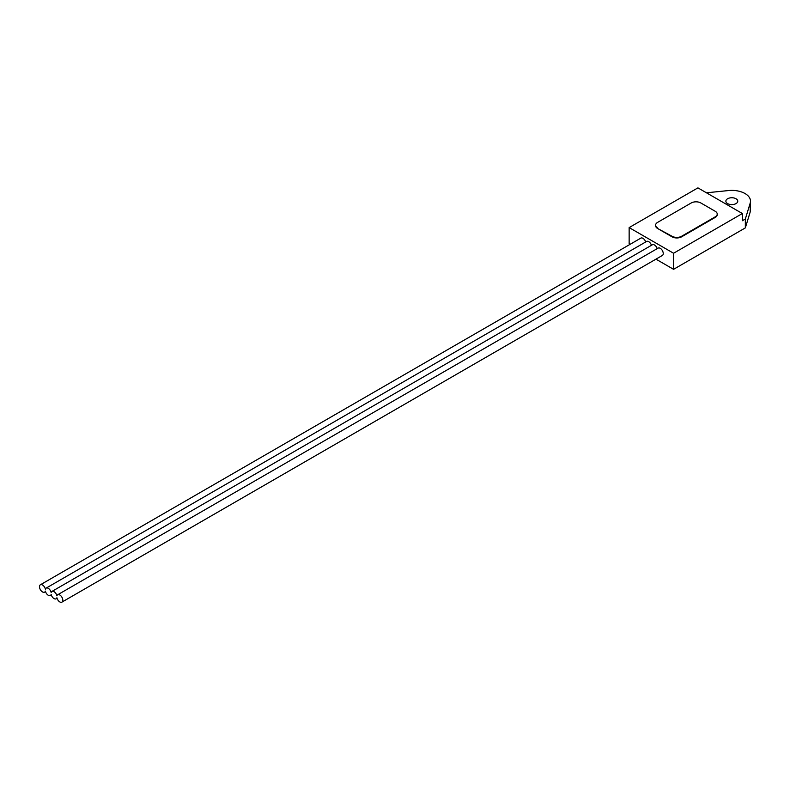 <?xml version="1.0" encoding="UTF-8"?>
<svg xmlns="http://www.w3.org/2000/svg" width="790" height="790" viewBox="0 0 790 790"><rect width="100%" height="100%" fill="white"/><g stroke="black" fill="none" stroke-linecap="round" stroke-linejoin="round"><path stroke-width="1.19" d="M45.386 589.162A4.246 2.449 -120 0 0 40.379 584.788A4.246 2.449 -120 0 0 39.5 586.733A4.246 2.449 -120 0 0 41.357 591.009A4.246 2.449 -120 0 0 44.625 592.144A4.246 2.449 -120 0 0 45.386 591.098A4.246 2.449 -120 0 0 50.392 595.472A4.246 2.449 -120 0 0 51.152 594.426A4.246 2.449 -120 0 0 56.149 598.8A4.246 2.449 -120 0 0 56.91 597.754A4.246 2.449 -120 0 0 61.916 602.128A4.246 2.449 -120 0 0 62.795 600.183A4.246 2.449 -120 0 0 60.949 595.907A4.246 2.449 -120 0 0 57.67 594.771A4.246 2.449 -120 0 0 56.91 595.818A4.246 2.449 -120 0 0 51.913 591.443A4.246 2.449 -120 0 0 51.152 592.49A4.246 2.449 -120 0 0 46.146 588.115A4.246 2.449 -120 0 0 45.386 589.162M40.379 584.788L640.828 238.126A4.246 2.449 60 0 1 645.697 241.967M57.67 594.771L658.119 248.109A4.246 2.449 60 0 1 661.398 249.245A4.246 2.449 60 0 1 663.245 253.521A4.246 2.449 60 0 1 662.366 255.456L61.916 602.128M46.146 588.115L646.595 241.454A4.246 2.449 60 0 1 651.454 245.295M51.913 591.443L652.362 244.781A4.246 2.449 60 0 1 657.221 248.623M727.62 198.744A5.945 3.437 180 0 1 734.098 198.004A5.945 3.437 180 0 1 737.761 201.174A5.945 3.437 180 0 1 736.023 203.593A5.945 3.437 180 0 1 729.545 204.343A5.945 3.437 180 0 1 725.872 201.174A5.945 3.437 180 0 1 727.62 198.744M717.221 214.347A6.794 3.92 180 0 1 717.231 214.623A6.794 3.92 180 0 1 715.246 217.398L681.622 236.812A6.794 3.92 180 0 1 672.014 236.812L657.606 228.488A6.794 3.92 180 0 1 655.611 225.713A6.794 3.92 180 0 1 655.631 225.436M657.606 227.935A6.794 3.92 180 0 1 655.611 225.16A6.794 3.92 180 0 1 657.606 222.385L691.23 202.971A6.794 3.92 180 0 1 700.839 202.971L715.246 211.295A6.794 3.92 180 0 1 717.231 214.07A6.794 3.92 180 0 1 715.246 216.835L681.622 236.25A6.794 3.92 180 0 1 672.014 236.25L657.606 228.488M706.467 192.8L728.577 190.548A18.684 10.784 180 0 1 750.5 201.174A18.684 10.784 180 0 1 750.214 203.04L745.335 219.018L742.363 220.736L742.363 213.527L697.926 187.872L629.146 227.589L673.574 253.244L742.363 213.527M750.5 201.174L750.5 210.041A18.684 10.784 0 0 1 750.214 211.917L745.335 227.895L745.335 219.018M745.335 227.895L673.574 269.321L673.574 253.244M630.183 244.268L629.146 243.675L629.146 227.589M673.574 269.321L655.967 259.16M672.014 236.812L672.014 236.25M681.622 236.812L681.622 236.25M715.246 217.398L715.246 216.835M750.214 211.917L750.214 203.04M57.058 598.277L56.149 598.8M51.291 594.949L50.392 595.472M45.524 591.621L44.625 592.144M655.611 225.713L655.611 225.16M717.231 214.623L717.231 214.07"/></g></svg>
